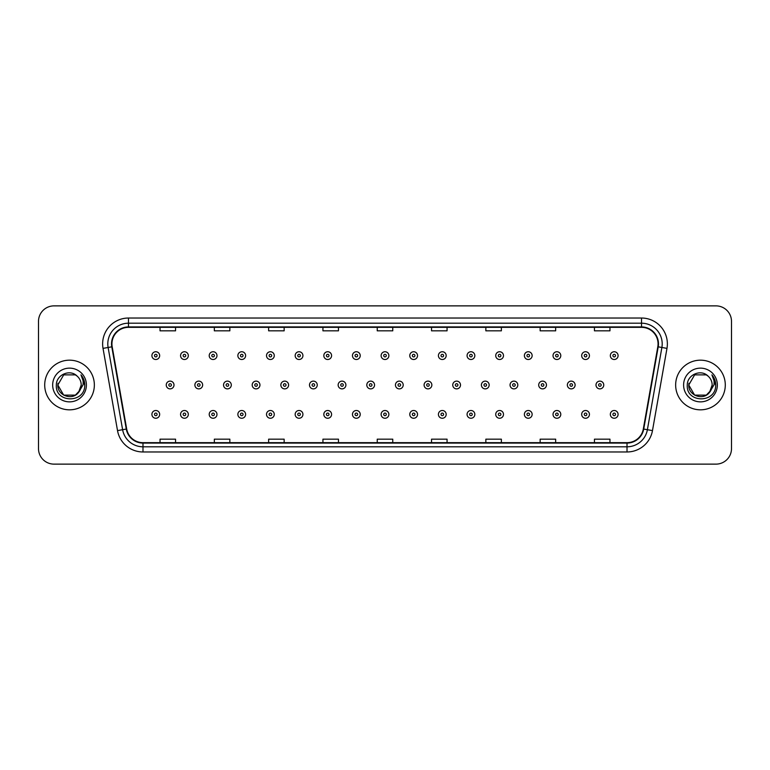 <?xml version="1.0" encoding="UTF-8"?>
<svg xmlns="http://www.w3.org/2000/svg" width="770" height="770" viewBox="0 0 770 770"><rect width="100%" height="100%" fill="white"/><g stroke="black" fill="none" stroke-linecap="round" stroke-linejoin="round"><path stroke-width="1.16" d="M44.708 385A24.823 24.823 0 0 0 69.531 409.823A24.823 24.823 0 0 0 94.354 385A24.823 24.823 0 0 0 69.531 360.177A24.823 24.823 0 0 0 44.708 385A24.823 24.823 0 0 0 69.531 409.823A24.823 24.823 0 0 0 94.354 385A24.823 24.823 0 0 0 69.531 360.177A24.823 24.823 0 0 0 44.708 385M675.646 385A24.823 24.823 0 0 0 700.469 409.823A24.823 24.823 0 0 0 725.292 385A24.823 24.823 0 0 0 700.469 360.177A24.823 24.823 0 0 0 675.646 385A24.823 24.823 0 0 0 700.469 409.823A24.823 24.823 0 0 0 725.292 385A24.823 24.823 0 0 0 700.469 360.177A24.823 24.823 0 0 0 675.646 385M111.939 343.882A16.545 16.545 0 0 1 128.484 327.337L641.516 327.337A16.545 16.545 0 0 1 657.811 346.76L643.316 428.986A16.545 16.545 0 0 1 627.011 442.663L142.989 442.663A16.545 16.545 0 0 1 126.684 428.986L112.189 346.76A16.545 16.545 0 0 1 111.939 343.882M111.525 343.882A16.959 16.959 0 0 0 111.785 346.827L126.28 429.063A16.959 16.959 0 0 0 142.989 443.077L627.011 443.077A16.959 16.959 0 0 0 643.72 429.063L658.215 346.827A16.959 16.959 0 0 0 641.516 326.923L128.484 326.923A16.959 16.959 0 0 0 111.525 343.882M103.026 348.377A25.862 25.862 0 0 1 128.484 318.029L641.516 318.029A25.862 25.862 0 0 1 666.974 348.377L652.479 430.603A25.862 25.862 0 0 1 627.011 451.971L142.989 451.971A25.862 25.862 0 0 1 117.521 430.603L103.026 348.377L108.118 347.482A20.684 20.684 0 0 1 128.484 323.198L641.516 323.198A20.684 20.684 0 0 1 661.882 347.482L647.387 429.708A20.684 20.684 0 0 1 627.011 446.802L142.989 446.802A20.684 20.684 0 0 1 122.613 429.708L108.118 347.482A20.684 20.684 0 0 1 107.8 343.882M731.5 321.388A15.516 15.516 0 0 0 715.985 305.873L54.015 305.873A15.516 15.516 0 0 0 38.5 321.388L38.5 448.612A15.516 15.516 0 0 0 54.015 464.127L715.985 464.127A15.516 15.516 0 0 0 731.5 448.612L731.5 321.388L731.5 448.612M377.242 327.337L377.242 330.84L392.758 330.84L392.758 327.337M322.938 327.337L322.938 330.84L338.454 330.84L338.454 327.337M268.634 327.337L268.634 330.84L284.149 330.84L284.149 327.337M214.339 327.337L214.339 330.84L229.855 330.84L229.855 327.337M160.035 327.337L160.035 330.84L175.55 330.84L175.55 327.337M431.547 327.337L431.547 330.84L447.062 330.84L447.062 327.337M485.851 327.337L485.851 330.84L501.366 330.84L501.366 327.337M540.145 327.337L540.145 330.84L555.661 330.84L555.661 327.337M594.45 327.337L594.45 330.84L609.965 330.84L609.965 327.337M392.758 442.663L392.758 439.16L377.242 439.16L377.242 442.663M338.454 442.663L338.454 439.16L322.938 439.16L322.938 442.663M284.149 442.663L284.149 439.16L268.634 439.16L268.634 442.663M229.855 442.663L229.855 439.16L214.339 439.16L214.339 442.663M175.55 442.663L175.55 439.16L160.035 439.16L160.035 442.663M447.062 442.663L447.062 439.16L431.547 439.16L431.547 442.663M501.366 442.663L501.366 439.16L485.851 439.16L485.851 442.663M555.661 442.663L555.661 439.16L540.145 439.16L540.145 442.663M609.965 442.663L609.965 439.16L594.45 439.16L594.45 442.663M38.5 321.388L38.5 448.612M715.985 305.873L54.015 305.873M54.015 464.127L715.985 464.127M159.669 355.625A3.879 3.879 0 0 1 155.79 359.503A3.879 3.879 0 0 1 151.911 355.625A3.879 3.879 0 0 1 155.79 351.746A3.879 3.879 0 0 1 159.669 355.625A3.879 3.879 0 0 0 155.79 351.746A3.879 3.879 0 0 0 151.911 355.625M166.243 385A3.879 3.879 0 0 1 170.122 381.121A3.879 3.879 0 0 1 174.001 385A3.879 3.879 0 0 1 170.122 388.879A3.879 3.879 0 0 1 166.243 385A3.879 3.879 0 0 0 170.122 388.879A3.879 3.879 0 0 0 174.001 385M151.911 414.375A3.879 3.879 0 0 1 155.79 410.497A3.879 3.879 0 0 1 159.669 414.375A3.879 3.879 0 0 1 155.79 418.254A3.879 3.879 0 0 1 151.911 414.375A3.879 3.879 0 0 0 155.79 418.254A3.879 3.879 0 0 0 159.669 414.375M188.323 355.625A3.879 3.879 0 0 1 184.444 359.503A3.879 3.879 0 0 1 180.565 355.625A3.879 3.879 0 0 1 184.444 351.746A3.879 3.879 0 0 1 188.323 355.625A3.879 3.879 0 0 0 184.444 351.746A3.879 3.879 0 0 0 180.565 355.625M216.976 355.625A3.879 3.879 0 0 1 213.097 359.503A3.879 3.879 0 0 1 209.219 355.625A3.879 3.879 0 0 1 213.097 351.746A3.879 3.879 0 0 1 216.976 355.625A3.879 3.879 0 0 0 213.097 351.746A3.879 3.879 0 0 0 209.219 355.625M245.62 355.625A3.879 3.879 0 0 1 241.742 359.503A3.879 3.879 0 0 1 237.863 355.625A3.879 3.879 0 0 1 241.742 351.746A3.879 3.879 0 0 1 245.62 355.625A3.879 3.879 0 0 0 241.742 351.746A3.879 3.879 0 0 0 237.863 355.625M274.274 355.625A3.879 3.879 0 0 1 270.395 359.503A3.879 3.879 0 0 1 266.516 355.625A3.879 3.879 0 0 1 270.395 351.746A3.879 3.879 0 0 1 274.274 355.625A3.879 3.879 0 0 0 270.395 351.746A3.879 3.879 0 0 0 266.516 355.625M194.887 385A3.879 3.879 0 0 1 198.766 381.121A3.879 3.879 0 0 1 202.645 385A3.879 3.879 0 0 1 198.766 388.879A3.879 3.879 0 0 1 194.887 385A3.879 3.879 0 0 0 198.766 388.879A3.879 3.879 0 0 0 202.645 385M223.541 385A3.879 3.879 0 0 1 227.419 381.121A3.879 3.879 0 0 1 231.298 385A3.879 3.879 0 0 1 227.419 388.879A3.879 3.879 0 0 1 223.541 385A3.879 3.879 0 0 0 227.419 388.879A3.879 3.879 0 0 0 231.298 385M252.194 385A3.879 3.879 0 0 1 256.073 381.121A3.879 3.879 0 0 1 259.952 385A3.879 3.879 0 0 1 256.073 388.879A3.879 3.879 0 0 1 252.194 385A3.879 3.879 0 0 0 256.073 388.879A3.879 3.879 0 0 0 259.952 385M75.373 395.125A11.694 11.694 0 0 0 81.225 385C81.158 381.468 79.811 378.532 77.193 376.164C70.003 368.647 56.2 374.846 56.335 385C55.017 403.047 84.276 403.519 84.748 385.876L84.777 385C84.729 381.169 83.458 377.8 80.946 374.894C82.852 378.031 83.526 381.4 82.968 385L78.569 392.411L81.225 385M79.916 390.371L75.373 395.125L63.689 395.125L57.837 385L63.689 395.125L75.373 395.125L78.251 392.787L75.373 395.125L63.689 395.125L57.837 385L63.689 395.125L75.373 395.125L78.434 392.584L75.373 395.125L63.689 395.125L57.837 385L63.689 395.125L75.373 395.125L79.916 390.371L75.373 395.125L63.689 395.125L57.837 385L63.689 395.125L75.373 395.125L79.916 390.371L75.373 395.125L63.689 395.125L57.837 385L63.689 374.875L75.373 374.875L77.193 376.164L75.373 374.875L63.689 374.875L57.837 385L63.689 374.875M57.971 383.267L57.837 385L63.689 374.875L75.373 374.875L77.193 376.164L75.373 374.875L63.689 374.875L57.837 385C57.24 395.366 71.899 400.824 78.251 392.787L78.569 392.411M52.668 385A16.863 16.863 0 0 0 69.531 401.863A16.863 16.863 0 0 0 86.394 385A16.863 16.863 0 0 0 69.531 368.137A16.863 16.863 0 0 0 52.668 385M81.062 375.029L84.767 385.443M706.311 395.125A11.694 11.694 0 0 0 712.163 385C712.096 381.468 710.749 378.532 708.131 376.164C700.941 368.647 687.148 374.846 687.273 385C685.954 403.047 715.215 403.519 715.696 385.876L715.715 385C715.676 381.169 714.396 377.8 711.884 374.894C713.8 378.031 714.464 381.4 713.906 385L709.516 392.411L712.163 385M694.627 395.125L706.311 395.125L709.372 392.584L706.311 395.125L694.627 395.125L688.775 385L694.627 395.125L706.311 395.125L710.854 390.371L706.311 395.125L694.627 395.125L688.775 385L694.627 374.875L706.311 374.875L708.131 376.164L706.311 374.875L694.627 374.875L688.775 385L694.627 374.875L706.311 374.875L708.131 376.164M709.372 392.584L706.311 395.125L694.627 395.125L688.775 385L694.627 395.125L706.311 395.125L709.372 392.584L706.533 395M709.516 392.411L709.189 392.787C702.846 400.824 688.178 395.366 688.775 385L694.627 395.125L706.311 395.125L710.854 390.371L706.311 395.125L694.627 395.125L688.775 385L688.909 383.267M683.606 385A16.863 16.863 0 0 0 700.469 401.863A16.863 16.863 0 0 0 717.332 385A16.863 16.863 0 0 0 700.469 368.137A16.863 16.863 0 0 0 683.606 385M712 375.029L715.705 385.443M302.928 355.625A3.879 3.879 0 0 1 299.049 359.503A3.879 3.879 0 0 1 295.17 355.625A3.879 3.879 0 0 1 299.049 351.746A3.879 3.879 0 0 1 302.928 355.625A3.879 3.879 0 0 0 299.049 351.746A3.879 3.879 0 0 0 295.17 355.625M331.581 355.625A3.879 3.879 0 0 1 327.702 359.503A3.879 3.879 0 0 1 323.824 355.625A3.879 3.879 0 0 1 327.702 351.746A3.879 3.879 0 0 1 331.581 355.625A3.879 3.879 0 0 0 327.702 351.746A3.879 3.879 0 0 0 323.824 355.625M360.225 355.625A3.879 3.879 0 0 1 356.346 359.503A3.879 3.879 0 0 1 352.467 355.625A3.879 3.879 0 0 1 356.346 351.746A3.879 3.879 0 0 1 360.225 355.625A3.879 3.879 0 0 0 356.346 351.746A3.879 3.879 0 0 0 352.467 355.625M280.848 385A3.879 3.879 0 0 1 284.717 381.121A3.879 3.879 0 0 1 288.596 385A3.879 3.879 0 0 1 284.717 388.879A3.879 3.879 0 0 1 280.848 385A3.879 3.879 0 0 0 284.717 388.879A3.879 3.879 0 0 0 288.596 385M309.492 385A3.879 3.879 0 0 1 313.371 381.121A3.879 3.879 0 0 1 317.25 385A3.879 3.879 0 0 1 313.371 388.879A3.879 3.879 0 0 1 309.492 385A3.879 3.879 0 0 0 313.371 388.879A3.879 3.879 0 0 0 317.25 385M338.146 385A3.879 3.879 0 0 1 342.024 381.121A3.879 3.879 0 0 1 345.903 385A3.879 3.879 0 0 1 342.024 388.879A3.879 3.879 0 0 1 338.146 385A3.879 3.879 0 0 0 342.024 388.879A3.879 3.879 0 0 0 345.903 385M388.879 355.625A3.879 3.879 0 0 1 385 359.503A3.879 3.879 0 0 1 381.121 355.625A3.879 3.879 0 0 1 385 351.746A3.879 3.879 0 0 1 388.879 355.625A3.879 3.879 0 0 0 385 351.746A3.879 3.879 0 0 0 381.121 355.625M417.533 355.625A3.879 3.879 0 0 1 413.654 359.503A3.879 3.879 0 0 1 409.775 355.625A3.879 3.879 0 0 1 413.654 351.746A3.879 3.879 0 0 1 417.533 355.625A3.879 3.879 0 0 0 413.654 351.746A3.879 3.879 0 0 0 409.775 355.625M446.177 355.625A3.879 3.879 0 0 1 442.298 359.503A3.879 3.879 0 0 1 438.419 355.625A3.879 3.879 0 0 1 442.298 351.746A3.879 3.879 0 0 1 446.177 355.625A3.879 3.879 0 0 0 442.298 351.746A3.879 3.879 0 0 0 438.419 355.625M474.83 355.625A3.879 3.879 0 0 1 470.951 359.503A3.879 3.879 0 0 1 467.072 355.625A3.879 3.879 0 0 1 470.951 351.746A3.879 3.879 0 0 1 474.83 355.625A3.879 3.879 0 0 0 470.951 351.746A3.879 3.879 0 0 0 467.072 355.625M503.484 355.625A3.879 3.879 0 0 1 499.605 359.503A3.879 3.879 0 0 1 495.726 355.625A3.879 3.879 0 0 1 499.605 351.746A3.879 3.879 0 0 1 503.484 355.625A3.879 3.879 0 0 0 499.605 351.746A3.879 3.879 0 0 0 495.726 355.625M366.799 385A3.879 3.879 0 0 1 370.678 381.121A3.879 3.879 0 0 1 374.557 385A3.879 3.879 0 0 1 370.678 388.879A3.879 3.879 0 0 1 366.799 385A3.879 3.879 0 0 0 370.678 388.879A3.879 3.879 0 0 0 374.557 385M395.443 385A3.879 3.879 0 0 1 399.322 381.121A3.879 3.879 0 0 1 403.201 385A3.879 3.879 0 0 1 399.322 388.879A3.879 3.879 0 0 1 395.443 385A3.879 3.879 0 0 0 399.322 388.879A3.879 3.879 0 0 0 403.201 385M424.097 385A3.879 3.879 0 0 1 427.976 381.121A3.879 3.879 0 0 1 431.855 385A3.879 3.879 0 0 1 427.976 388.879A3.879 3.879 0 0 1 424.097 385A3.879 3.879 0 0 0 427.976 388.879A3.879 3.879 0 0 0 431.855 385M452.75 385A3.879 3.879 0 0 1 456.629 381.121A3.879 3.879 0 0 1 460.508 385A3.879 3.879 0 0 1 456.629 388.879A3.879 3.879 0 0 1 452.75 385A3.879 3.879 0 0 0 456.629 388.879A3.879 3.879 0 0 0 460.508 385M481.404 385A3.879 3.879 0 0 1 485.283 381.121A3.879 3.879 0 0 1 489.152 385A3.879 3.879 0 0 1 485.283 388.879A3.879 3.879 0 0 1 481.404 385A3.879 3.879 0 0 0 485.283 388.879A3.879 3.879 0 0 0 489.152 385M532.137 355.625A3.879 3.879 0 0 1 528.259 359.503A3.879 3.879 0 0 1 524.38 355.625A3.879 3.879 0 0 1 528.259 351.746A3.879 3.879 0 0 1 532.137 355.625A3.879 3.879 0 0 0 528.259 351.746A3.879 3.879 0 0 0 524.38 355.625M560.781 355.625A3.879 3.879 0 0 1 556.903 359.503A3.879 3.879 0 0 1 553.024 355.625A3.879 3.879 0 0 1 556.903 351.746A3.879 3.879 0 0 1 560.781 355.625A3.879 3.879 0 0 0 556.903 351.746A3.879 3.879 0 0 0 553.024 355.625M589.435 355.625A3.879 3.879 0 0 1 585.556 359.503A3.879 3.879 0 0 1 581.677 355.625A3.879 3.879 0 0 1 585.556 351.746A3.879 3.879 0 0 1 589.435 355.625A3.879 3.879 0 0 0 585.556 351.746A3.879 3.879 0 0 0 581.677 355.625M618.089 355.625A3.879 3.879 0 0 1 614.21 359.503A3.879 3.879 0 0 1 610.331 355.625A3.879 3.879 0 0 1 614.21 351.746A3.879 3.879 0 0 1 618.089 355.625A3.879 3.879 0 0 0 614.21 351.746A3.879 3.879 0 0 0 610.331 355.625M510.048 385A3.879 3.879 0 0 1 513.927 381.121A3.879 3.879 0 0 1 517.806 385A3.879 3.879 0 0 1 513.927 388.879A3.879 3.879 0 0 1 510.048 385A3.879 3.879 0 0 0 513.927 388.879A3.879 3.879 0 0 0 517.806 385M538.702 385A3.879 3.879 0 0 1 542.581 381.121A3.879 3.879 0 0 1 546.459 385A3.879 3.879 0 0 1 542.581 388.879A3.879 3.879 0 0 1 538.702 385A3.879 3.879 0 0 0 542.581 388.879A3.879 3.879 0 0 0 546.459 385M567.355 385A3.879 3.879 0 0 1 571.234 381.121A3.879 3.879 0 0 1 575.113 385A3.879 3.879 0 0 1 571.234 388.879A3.879 3.879 0 0 1 567.355 385A3.879 3.879 0 0 0 571.234 388.879A3.879 3.879 0 0 0 575.113 385M595.999 385A3.879 3.879 0 0 1 599.878 381.121A3.879 3.879 0 0 1 603.757 385A3.879 3.879 0 0 1 599.878 388.879A3.879 3.879 0 0 1 595.999 385A3.879 3.879 0 0 0 599.878 388.879A3.879 3.879 0 0 0 603.757 385M180.565 414.375A3.879 3.879 0 0 1 184.444 410.497A3.879 3.879 0 0 1 188.323 414.375A3.879 3.879 0 0 1 184.444 418.254A3.879 3.879 0 0 1 180.565 414.375A3.879 3.879 0 0 0 184.444 418.254A3.879 3.879 0 0 0 188.323 414.375M209.219 414.375A3.879 3.879 0 0 1 213.097 410.497A3.879 3.879 0 0 1 216.976 414.375A3.879 3.879 0 0 1 213.097 418.254A3.879 3.879 0 0 1 209.219 414.375A3.879 3.879 0 0 0 213.097 418.254A3.879 3.879 0 0 0 216.976 414.375M237.863 414.375A3.879 3.879 0 0 1 241.742 410.497A3.879 3.879 0 0 1 245.62 414.375A3.879 3.879 0 0 1 241.742 418.254A3.879 3.879 0 0 1 237.863 414.375A3.879 3.879 0 0 0 241.742 418.254A3.879 3.879 0 0 0 245.62 414.375M266.516 414.375A3.879 3.879 0 0 1 270.395 410.497A3.879 3.879 0 0 1 274.274 414.375A3.879 3.879 0 0 1 270.395 418.254A3.879 3.879 0 0 1 266.516 414.375A3.879 3.879 0 0 0 270.395 418.254A3.879 3.879 0 0 0 274.274 414.375M295.17 414.375A3.879 3.879 0 0 1 299.049 410.497A3.879 3.879 0 0 1 302.928 414.375A3.879 3.879 0 0 1 299.049 418.254A3.879 3.879 0 0 1 295.17 414.375A3.879 3.879 0 0 0 299.049 418.254A3.879 3.879 0 0 0 302.928 414.375M323.824 414.375A3.879 3.879 0 0 1 327.702 410.497A3.879 3.879 0 0 1 331.581 414.375A3.879 3.879 0 0 1 327.702 418.254A3.879 3.879 0 0 1 323.824 414.375A3.879 3.879 0 0 0 327.702 418.254A3.879 3.879 0 0 0 331.581 414.375M352.467 414.375A3.879 3.879 0 0 1 356.346 410.497A3.879 3.879 0 0 1 360.225 414.375A3.879 3.879 0 0 1 356.346 418.254A3.879 3.879 0 0 1 352.467 414.375A3.879 3.879 0 0 0 356.346 418.254A3.879 3.879 0 0 0 360.225 414.375M381.121 414.375A3.879 3.879 0 0 1 385 410.497A3.879 3.879 0 0 1 388.879 414.375A3.879 3.879 0 0 1 385 418.254A3.879 3.879 0 0 1 381.121 414.375A3.879 3.879 0 0 0 385 418.254A3.879 3.879 0 0 0 388.879 414.375M409.775 414.375A3.879 3.879 0 0 1 413.654 410.497A3.879 3.879 0 0 1 417.533 414.375A3.879 3.879 0 0 1 413.654 418.254A3.879 3.879 0 0 1 409.775 414.375A3.879 3.879 0 0 0 413.654 418.254A3.879 3.879 0 0 0 417.533 414.375M438.419 414.375A3.879 3.879 0 0 1 442.298 410.497A3.879 3.879 0 0 1 446.177 414.375A3.879 3.879 0 0 1 442.298 418.254A3.879 3.879 0 0 1 438.419 414.375A3.879 3.879 0 0 0 442.298 418.254A3.879 3.879 0 0 0 446.177 414.375M467.072 414.375A3.879 3.879 0 0 1 470.951 410.497A3.879 3.879 0 0 1 474.83 414.375A3.879 3.879 0 0 1 470.951 418.254A3.879 3.879 0 0 1 467.072 414.375A3.879 3.879 0 0 0 470.951 418.254A3.879 3.879 0 0 0 474.83 414.375M495.726 414.375A3.879 3.879 0 0 1 499.605 410.497A3.879 3.879 0 0 1 503.484 414.375A3.879 3.879 0 0 1 499.605 418.254A3.879 3.879 0 0 1 495.726 414.375A3.879 3.879 0 0 0 499.605 418.254A3.879 3.879 0 0 0 503.484 414.375M524.38 414.375A3.879 3.879 0 0 1 528.259 410.497A3.879 3.879 0 0 1 532.137 414.375A3.879 3.879 0 0 1 528.259 418.254A3.879 3.879 0 0 1 524.38 414.375A3.879 3.879 0 0 0 528.259 418.254A3.879 3.879 0 0 0 532.137 414.375M553.024 414.375A3.879 3.879 0 0 1 556.903 410.497A3.879 3.879 0 0 1 560.781 414.375A3.879 3.879 0 0 1 556.903 418.254A3.879 3.879 0 0 1 553.024 414.375A3.879 3.879 0 0 0 556.903 418.254A3.879 3.879 0 0 0 560.781 414.375M581.677 414.375A3.879 3.879 0 0 1 585.556 410.497A3.879 3.879 0 0 1 589.435 414.375A3.879 3.879 0 0 1 585.556 418.254A3.879 3.879 0 0 1 581.677 414.375A3.879 3.879 0 0 0 585.556 418.254A3.879 3.879 0 0 0 589.435 414.375M610.331 414.375A3.879 3.879 0 0 1 614.21 410.497A3.879 3.879 0 0 1 618.089 414.375A3.879 3.879 0 0 1 614.21 418.254A3.879 3.879 0 0 1 610.331 414.375A3.879 3.879 0 0 0 614.21 418.254A3.879 3.879 0 0 0 618.089 414.375M641.516 318.029L641.516 326.923M108.118 347.482L111.785 346.827M142.989 451.971L142.989 443.077M627.011 443.077L627.011 451.971M643.72 429.063L652.479 430.603M117.521 430.603L126.28 429.063M658.215 346.827L666.974 348.377M128.484 318.029L128.484 326.923M154.501 355.625A1.29 1.29 0 0 0 155.79 356.914A1.29 1.29 0 0 0 157.09 355.625A1.29 1.29 0 0 0 155.79 354.335A1.29 1.29 0 0 0 154.501 355.625M171.412 385A1.29 1.29 0 0 0 170.122 383.71A1.29 1.29 0 0 0 168.823 385A1.29 1.29 0 0 0 170.122 386.29A1.29 1.29 0 0 0 171.412 385M157.09 414.375A1.29 1.29 0 0 0 155.79 413.086A1.29 1.29 0 0 0 154.501 414.375A1.29 1.29 0 0 0 155.79 415.665A1.29 1.29 0 0 0 157.09 414.375M183.154 355.625A1.29 1.29 0 0 0 184.444 356.914A1.29 1.29 0 0 0 185.734 355.625A1.29 1.29 0 0 0 184.444 354.335A1.29 1.29 0 0 0 183.154 355.625M211.798 355.625A1.29 1.29 0 0 0 213.097 356.914A1.29 1.29 0 0 0 214.387 355.625A1.29 1.29 0 0 0 213.097 354.335A1.29 1.29 0 0 0 211.798 355.625M240.452 355.625A1.29 1.29 0 0 0 241.742 356.914A1.29 1.29 0 0 0 243.041 355.625A1.29 1.29 0 0 0 241.742 354.335A1.29 1.29 0 0 0 240.452 355.625M269.105 355.625A1.29 1.29 0 0 0 270.395 356.914A1.29 1.29 0 0 0 271.685 355.625A1.29 1.29 0 0 0 270.395 354.335A1.29 1.29 0 0 0 269.105 355.625M200.065 385A1.29 1.29 0 0 0 198.766 383.71A1.29 1.29 0 0 0 197.476 385A1.29 1.29 0 0 0 198.766 386.29A1.29 1.29 0 0 0 200.065 385M228.709 385A1.29 1.29 0 0 0 227.419 383.71A1.29 1.29 0 0 0 226.13 385A1.29 1.29 0 0 0 227.419 386.29A1.29 1.29 0 0 0 228.709 385M257.363 385A1.29 1.29 0 0 0 256.073 383.71A1.29 1.29 0 0 0 254.774 385A1.29 1.29 0 0 0 256.073 386.29A1.29 1.29 0 0 0 257.363 385M297.759 355.625A1.29 1.29 0 0 0 299.049 356.914A1.29 1.29 0 0 0 300.339 355.625A1.29 1.29 0 0 0 299.049 354.335A1.29 1.29 0 0 0 297.759 355.625M326.403 355.625A1.29 1.29 0 0 0 327.702 356.914A1.29 1.29 0 0 0 328.992 355.625A1.29 1.29 0 0 0 327.702 354.335A1.29 1.29 0 0 0 326.403 355.625M355.057 355.625A1.29 1.29 0 0 0 356.346 356.914A1.29 1.29 0 0 0 357.646 355.625A1.29 1.29 0 0 0 356.346 354.335A1.29 1.29 0 0 0 355.057 355.625M286.017 385A1.29 1.29 0 0 0 284.717 383.71A1.29 1.29 0 0 0 283.427 385A1.29 1.29 0 0 0 284.717 386.29A1.29 1.29 0 0 0 286.017 385M314.67 385A1.29 1.29 0 0 0 313.371 383.71A1.29 1.29 0 0 0 312.081 385A1.29 1.29 0 0 0 313.371 386.29A1.29 1.29 0 0 0 314.67 385M343.314 385A1.29 1.29 0 0 0 342.024 383.71A1.29 1.29 0 0 0 340.735 385A1.29 1.29 0 0 0 342.024 386.29A1.29 1.29 0 0 0 343.314 385M383.71 355.625A1.29 1.29 0 0 0 385 356.914A1.29 1.29 0 0 0 386.29 355.625A1.29 1.29 0 0 0 385 354.335A1.29 1.29 0 0 0 383.71 355.625M412.354 355.625A1.29 1.29 0 0 0 413.654 356.914A1.29 1.29 0 0 0 414.943 355.625A1.29 1.29 0 0 0 413.654 354.335A1.29 1.29 0 0 0 412.354 355.625M441.008 355.625A1.29 1.29 0 0 0 442.298 356.914A1.29 1.29 0 0 0 443.597 355.625A1.29 1.29 0 0 0 442.298 354.335A1.29 1.29 0 0 0 441.008 355.625M469.661 355.625A1.29 1.29 0 0 0 470.951 356.914A1.29 1.29 0 0 0 472.241 355.625A1.29 1.29 0 0 0 470.951 354.335A1.29 1.29 0 0 0 469.661 355.625M498.315 355.625A1.29 1.29 0 0 0 499.605 356.914A1.29 1.29 0 0 0 500.895 355.625A1.29 1.29 0 0 0 499.605 354.335A1.29 1.29 0 0 0 498.315 355.625M371.968 385A1.29 1.29 0 0 0 370.678 383.71A1.29 1.29 0 0 0 369.379 385A1.29 1.29 0 0 0 370.678 386.29A1.29 1.29 0 0 0 371.968 385M400.621 385A1.29 1.29 0 0 0 399.322 383.71A1.29 1.29 0 0 0 398.032 385A1.29 1.29 0 0 0 399.322 386.29A1.29 1.29 0 0 0 400.621 385M429.265 385A1.29 1.29 0 0 0 427.976 383.71A1.29 1.29 0 0 0 426.686 385A1.29 1.29 0 0 0 427.976 386.29A1.29 1.29 0 0 0 429.265 385M457.919 385A1.29 1.29 0 0 0 456.629 383.71A1.29 1.29 0 0 0 455.33 385A1.29 1.29 0 0 0 456.629 386.29A1.29 1.29 0 0 0 457.919 385M486.573 385A1.29 1.29 0 0 0 485.283 383.71A1.29 1.29 0 0 0 483.983 385A1.29 1.29 0 0 0 485.283 386.29A1.29 1.29 0 0 0 486.573 385M526.959 355.625A1.29 1.29 0 0 0 528.259 356.914A1.29 1.29 0 0 0 529.548 355.625A1.29 1.29 0 0 0 528.259 354.335A1.29 1.29 0 0 0 526.959 355.625M555.613 355.625A1.29 1.29 0 0 0 556.903 356.914A1.29 1.29 0 0 0 558.202 355.625A1.29 1.29 0 0 0 556.903 354.335A1.29 1.29 0 0 0 555.613 355.625M584.266 355.625A1.29 1.29 0 0 0 585.556 356.914A1.29 1.29 0 0 0 586.846 355.625A1.29 1.29 0 0 0 585.556 354.335A1.29 1.29 0 0 0 584.266 355.625M612.91 355.625A1.29 1.29 0 0 0 614.21 356.914A1.29 1.29 0 0 0 615.5 355.625A1.29 1.29 0 0 0 614.21 354.335A1.29 1.29 0 0 0 612.91 355.625M515.226 385A1.29 1.29 0 0 0 513.927 383.71A1.29 1.29 0 0 0 512.637 385A1.29 1.29 0 0 0 513.927 386.29A1.29 1.29 0 0 0 515.226 385M543.87 385A1.29 1.29 0 0 0 542.581 383.71A1.29 1.29 0 0 0 541.291 385A1.29 1.29 0 0 0 542.581 386.29A1.29 1.29 0 0 0 543.87 385M572.524 385A1.29 1.29 0 0 0 571.234 383.71A1.29 1.29 0 0 0 569.935 385A1.29 1.29 0 0 0 571.234 386.29A1.29 1.29 0 0 0 572.524 385M601.178 385A1.29 1.29 0 0 0 599.878 383.71A1.29 1.29 0 0 0 598.588 385A1.29 1.29 0 0 0 599.878 386.29A1.29 1.29 0 0 0 601.178 385M185.734 414.375A1.29 1.29 0 0 0 184.444 413.086A1.29 1.29 0 0 0 183.154 414.375A1.29 1.29 0 0 0 184.444 415.665A1.29 1.29 0 0 0 185.734 414.375M214.387 414.375A1.29 1.29 0 0 0 213.097 413.086A1.29 1.29 0 0 0 211.798 414.375A1.29 1.29 0 0 0 213.097 415.665A1.29 1.29 0 0 0 214.387 414.375M243.041 414.375A1.29 1.29 0 0 0 241.742 413.086A1.29 1.29 0 0 0 240.452 414.375A1.29 1.29 0 0 0 241.742 415.665A1.29 1.29 0 0 0 243.041 414.375M271.685 414.375A1.29 1.29 0 0 0 270.395 413.086A1.29 1.29 0 0 0 269.105 414.375A1.29 1.29 0 0 0 270.395 415.665A1.29 1.29 0 0 0 271.685 414.375M300.339 414.375A1.29 1.29 0 0 0 299.049 413.086A1.29 1.29 0 0 0 297.759 414.375A1.29 1.29 0 0 0 299.049 415.665A1.29 1.29 0 0 0 300.339 414.375M328.992 414.375A1.29 1.29 0 0 0 327.702 413.086A1.29 1.29 0 0 0 326.403 414.375A1.29 1.29 0 0 0 327.702 415.665A1.29 1.29 0 0 0 328.992 414.375M357.646 414.375A1.29 1.29 0 0 0 356.346 413.086A1.29 1.29 0 0 0 355.057 414.375A1.29 1.29 0 0 0 356.346 415.665A1.29 1.29 0 0 0 357.646 414.375M386.29 414.375A1.29 1.29 0 0 0 385 413.086A1.29 1.29 0 0 0 383.71 414.375A1.29 1.29 0 0 0 385 415.665A1.29 1.29 0 0 0 386.29 414.375M414.943 414.375A1.29 1.29 0 0 0 413.654 413.086A1.29 1.29 0 0 0 412.354 414.375A1.29 1.29 0 0 0 413.654 415.665A1.29 1.29 0 0 0 414.943 414.375M443.597 414.375A1.29 1.29 0 0 0 442.298 413.086A1.29 1.29 0 0 0 441.008 414.375A1.29 1.29 0 0 0 442.298 415.665A1.29 1.29 0 0 0 443.597 414.375M472.241 414.375A1.29 1.29 0 0 0 470.951 413.086A1.29 1.29 0 0 0 469.661 414.375A1.29 1.29 0 0 0 470.951 415.665A1.29 1.29 0 0 0 472.241 414.375M500.895 414.375A1.29 1.29 0 0 0 499.605 413.086A1.29 1.29 0 0 0 498.315 414.375A1.29 1.29 0 0 0 499.605 415.665A1.29 1.29 0 0 0 500.895 414.375M529.548 414.375A1.29 1.29 0 0 0 528.259 413.086A1.29 1.29 0 0 0 526.959 414.375A1.29 1.29 0 0 0 528.259 415.665A1.29 1.29 0 0 0 529.548 414.375M558.202 414.375A1.29 1.29 0 0 0 556.903 413.086A1.29 1.29 0 0 0 555.613 414.375A1.29 1.29 0 0 0 556.903 415.665A1.29 1.29 0 0 0 558.202 414.375M586.846 414.375A1.29 1.29 0 0 0 585.556 413.086A1.29 1.29 0 0 0 584.266 414.375A1.29 1.29 0 0 0 585.556 415.665A1.29 1.29 0 0 0 586.846 414.375M615.5 414.375A1.29 1.29 0 0 0 614.21 413.086A1.29 1.29 0 0 0 612.91 414.375A1.29 1.29 0 0 0 614.21 415.665A1.29 1.29 0 0 0 615.5 414.375"/></g></svg>
